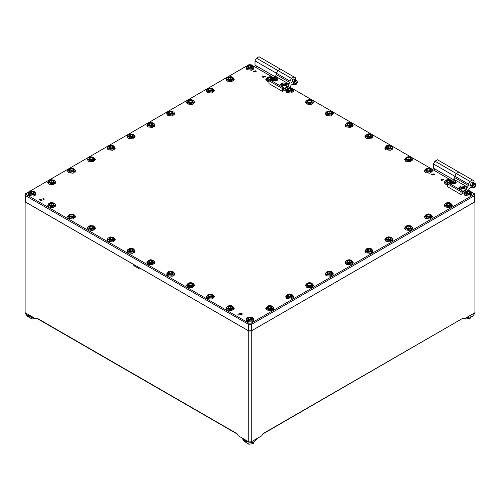 <?xml version="1.0" encoding="UTF-8"?>
<svg xmlns="http://www.w3.org/2000/svg" width="501" height="501" viewBox="0 0 501 501"><rect width="100%" height="100%" fill="white"/><g stroke="black" fill="none" stroke-linecap="round" stroke-linejoin="round"><path stroke-width="0.75" d="M135.358 265.467L133.842 265.668L140.036 269.244L140.036 268.173L248.778 330.954L251.258 330.954L474.935 201.815L474.629 200.92M25.413 200.206L25.1 201.815L133.842 264.597L133.842 265.668M474.935 201.815L474.935 312.712L464.402 318.793L462.805 318.58M37.237 318.58L35.634 318.793L25.1 312.712L25.1 201.815M261.791 435.77L263.031 433.622L261.791 435.77L251.258 441.851L248.778 441.851L238.244 435.77L237.004 433.622L238.244 435.77M251.258 330.954L251.258 441.851M248.778 441.851L248.778 330.954M43.455 198.728L39.529 199.667L40.205 200.607L44.132 199.667L43.455 198.728M241.732 313.2L237.806 314.14L238.476 315.079L242.403 314.14L241.732 313.2M443.491 179.189L440.874 179.815L441.325 180.441L443.942 179.815L443.491 179.189M434.198 173.822L431.58 174.448L432.031 175.074L434.649 174.448L434.198 173.822M265.042 76.158L262.424 76.785L262.875 77.411L265.492 76.785L265.042 76.158M255.748 70.798L253.13 71.418L253.581 72.044L256.199 71.418L255.748 70.798M226.796 78.194L226.139 79.471L227.329 81.124L231.744 81.632L234.243 79.471L233.585 78.194M206.969 89.641L206.312 90.919L207.495 92.572L211.917 93.08L214.415 90.919L213.758 89.641M187.142 101.083L186.485 102.367L187.668 104.02L192.09 104.527L194.588 102.367L193.931 101.083M167.315 112.531L166.658 113.808L167.841 115.468L172.263 115.975L174.761 113.808L174.104 112.531M147.488 123.979L146.831 125.256L148.014 126.916L152.429 127.423L154.934 125.256L154.277 123.979M127.661 135.427L127.004 136.704L128.187 138.357L132.602 138.865L135.107 136.704L134.45 135.427M107.834 146.874L107.176 148.152L108.36 149.805L112.775 150.313L115.28 148.152L114.623 146.874M88.007 158.322L87.343 159.6L88.533 161.253L92.948 161.76L95.453 159.6L94.795 158.322M68.18 169.77L67.516 171.048L68.706 172.701L73.121 173.208L75.626 171.048L74.968 169.77M48.346 181.218L47.689 182.496L48.879 184.149L53.294 184.656L55.799 182.496L55.135 181.218M266.451 307.138L265.793 308.416L266.983 310.069L271.398 310.576L273.897 308.416L273.239 307.138M286.278 295.69L285.62 296.968L286.81 298.621L291.225 299.128L293.724 296.968L293.066 295.69M306.105 284.242L305.447 285.52L306.637 287.173L311.052 287.68L313.557 285.52L312.893 284.242M325.932 272.795L325.274 274.072L326.464 275.725L330.879 276.233L333.384 274.072L332.727 272.795M345.765 261.347L345.101 262.624L346.291 264.284L350.706 264.791L353.211 262.624L352.554 261.347M365.592 249.899L364.928 251.176L366.118 252.836L370.533 253.343L373.038 251.176L372.381 249.899M385.419 238.451L384.762 239.735L385.945 241.388L390.36 241.895L392.865 239.735L392.208 238.451M405.246 227.003L404.589 228.287L405.772 229.94L410.187 230.447L412.692 228.287L412.035 227.003M425.073 215.562L424.416 216.839L425.599 218.492L430.021 219L432.52 216.839L431.862 215.562M444.901 204.114L444.243 205.391L445.427 207.045L449.848 207.552L452.347 205.391L451.689 204.114M444.901 181.218L444.243 182.496L445.427 184.149L447.368 184.775M425.073 169.77L424.416 171.048L425.599 172.701L430.021 173.208L432.52 171.048L431.862 169.77M405.246 158.322L404.589 159.6L405.772 161.253L410.187 161.76L412.692 159.6L412.035 158.322M385.419 146.874L384.762 148.152L385.945 149.805L390.36 150.313L392.865 148.152L392.208 146.874M365.592 135.427L364.928 136.704L366.118 138.357L370.533 138.865L373.038 136.704L372.381 135.427M464.728 192.666L464.07 193.943L465.254 195.597L469.675 196.104L472.174 193.943L471.516 192.666M246.624 66.746L245.966 68.023L247.156 69.677L251.571 70.184L254.07 68.023L253.412 66.746M345.765 123.979L345.101 125.256L346.291 126.916L350.706 127.423L353.211 125.256L352.554 123.979M325.932 112.531L325.274 113.808L326.464 115.468L330.879 115.975L333.384 113.808L332.727 112.531M306.105 101.083L305.447 102.367L306.637 104.02L311.052 104.527L313.557 102.367L312.893 101.083M286.278 89.641L285.62 90.919L286.81 92.572L291.225 93.08L293.724 90.919L293.066 89.641M266.451 78.194L265.793 79.471L266.983 81.124L268.918 81.744M48.346 204.114L47.689 205.391L48.879 207.045L53.294 207.552L55.799 205.391L55.135 204.114M68.18 215.562L67.516 216.839L68.706 218.492L73.121 219L75.626 216.839L74.968 215.562M88.007 227.003L87.343 228.287L88.533 229.94L92.948 230.447L95.453 228.287L94.795 227.003M107.834 238.451L107.176 239.735L108.36 241.388L112.775 241.895L115.28 239.735L114.623 238.451M127.661 249.899L127.004 251.176L128.187 252.836L132.602 253.343L135.107 251.176L134.45 249.899M28.519 192.666L27.862 193.943L29.052 195.597L33.467 196.104L35.972 193.943L35.308 192.666M246.624 318.586L245.966 319.863L247.156 321.517L251.571 322.024L254.07 319.863L253.412 318.586M147.488 261.347L146.831 262.624L148.014 264.284L152.429 264.791L154.934 262.624L154.277 261.347M167.315 272.795L166.658 274.072L167.841 275.725L172.263 276.233L174.761 274.072L174.104 272.795M187.142 284.242L186.485 285.52L187.668 287.173L192.09 287.68L194.588 285.52L193.931 284.242M206.969 295.69L206.312 296.968L207.495 298.621L211.917 299.128L214.415 296.968L213.758 295.69M226.796 307.138L226.139 308.416L227.329 310.069L231.744 310.576L234.243 308.416L233.585 307.138M273.853 77.849L251.208 64.773L248.834 64.773L26.284 193.261L26.284 194.626L248.834 323.114L251.208 323.114L473.752 194.626L473.752 193.261L468.429 190.186L466.644 191.219M452.303 180.874L289.985 87.161L288.2 88.195M251.208 323.114L251.571 330.773L474.629 201.991L474.629 195.553L251.571 324.335L248.471 324.335L25.413 195.553L25.413 201.991L248.471 330.773L248.834 323.114M251.571 330.773L248.471 330.773M26.284 194.626L25.413 195.553L25.413 193.762L26.284 193.261M473.752 193.261L474.629 193.762L474.629 195.553L473.752 194.626M469.556 192.04L470.082 193.173L468.648 194L466.688 193.699L466.162 192.566L467.596 191.739L469.556 192.04L469.556 193.474M469.074 193.755L467.17 193.774M467.596 193.524L467.596 191.739M469.024 193.787L467.233 193.781M449.729 182.026L449.729 180.592L450.255 181.725L448.664 182.533M448.326 182.477L446.861 182.251L446.335 181.118L447.769 180.291L449.729 180.592M449.247 182.308L447.343 182.326M447.769 182.076L447.769 180.291M449.19 182.339L447.406 182.333M429.902 169.144L430.428 170.277L428.994 171.104L427.034 170.803L426.508 169.67L427.942 168.843L429.902 169.144L429.902 170.584M429.42 170.86L427.516 170.879M427.942 170.634L427.942 168.843M429.363 170.891L427.578 170.885M410.075 157.696L410.601 158.83L409.167 159.662L407.207 159.356L406.68 158.222L408.115 157.395L410.075 157.696L410.075 159.136M409.593 159.412L407.689 159.431M408.115 159.186L408.115 157.395M409.536 159.443L407.751 159.443M390.248 146.254L390.774 147.382L389.34 148.215L387.379 147.908L386.853 146.774L388.288 145.948L390.248 146.254L390.248 147.689M389.765 147.964L387.862 147.983M388.288 147.739L388.288 145.948M389.709 147.995L387.924 147.995M370.421 134.807L370.947 135.934L369.513 136.767L367.546 136.46L367.026 135.326L368.46 134.5L370.421 134.807L370.421 136.241M369.938 136.516L368.028 136.535M368.46 136.291L368.46 134.5M369.882 136.548L368.097 136.548M449.729 203.487L450.255 204.621L448.821 205.448L446.861 205.147L446.335 204.013L447.769 203.187L449.729 203.487L449.729 204.922M449.247 205.203L447.343 205.222M447.769 204.972L447.769 203.187M449.19 205.235L447.406 205.228M429.902 214.935L430.428 216.069L428.994 216.895L427.034 216.595L426.508 215.461L427.942 214.635L429.902 214.935L429.902 216.369M429.42 216.651L427.516 216.67M427.942 216.419L427.942 214.635M429.363 216.683L427.578 216.676M410.075 226.383L410.601 227.517L409.167 228.343L407.207 228.043L406.68 226.909L408.115 226.076L410.075 226.383L410.075 227.817M409.593 228.099L407.689 228.118M408.115 227.867L408.115 226.076M409.536 228.13L407.751 228.124M390.248 237.831L390.774 238.964L389.34 239.791L387.379 239.491L386.853 238.357L388.288 237.524L390.248 237.831L390.248 239.265M389.765 239.547L387.862 239.559M388.288 239.315L388.288 237.524M389.709 239.578L387.924 239.572M370.421 249.279L370.947 250.412L369.513 251.239L367.546 250.932L367.026 249.805L368.46 248.972L370.421 249.279L370.421 250.713M369.938 250.988L368.028 251.007M368.46 250.763L368.46 248.972M369.882 251.02L368.097 251.02M250.907 319.701L249.122 319.707M251.452 319.619L249.492 319.92L248.058 319.093L248.584 317.96L250.544 317.659L251.978 318.486L251.452 319.619M248.584 319.394L248.584 317.96M249.066 319.676L250.544 319.444L250.544 317.659M250.97 319.694L250.544 319.444M32.816 193.787L31.024 193.781M30.48 193.699L29.954 192.566L31.394 191.739L33.354 192.04L33.874 193.173L32.44 194L30.48 193.699M31.394 191.739L31.394 193.524L30.962 193.774M31.394 193.524L32.872 193.755M33.354 193.474L33.354 192.04M248.584 66.119L250.544 65.819L251.978 66.646L251.452 67.779L249.492 68.08L248.058 67.253L248.584 66.119L248.584 67.554M249.066 67.835L250.544 67.604L250.544 65.819M250.97 67.854L250.544 67.604M250.907 67.86L249.122 67.867M270.734 308.253L268.949 308.259M271.279 308.171L269.319 308.472L267.885 307.645L268.411 306.512L270.371 306.211L271.805 307.038L271.279 308.171M268.411 307.952L268.411 306.512M268.893 308.228L270.371 308.002L270.371 306.211M270.797 308.247L270.371 308.002M52.643 205.235L50.852 205.228M50.307 205.147L49.781 204.013L51.221 203.187L53.181 203.487L53.707 204.621L52.267 205.448L50.307 205.147M51.221 203.187L51.221 204.972L50.789 205.222M51.221 204.972L52.699 205.203M53.181 204.922L53.181 203.487M228.757 77.567L230.717 77.267L232.151 78.093L231.625 79.227L229.665 79.527L228.231 78.701L228.757 77.567L228.757 79.001M229.239 79.283L230.717 79.052L230.717 77.267M231.143 79.302L230.717 79.052M231.08 79.308L229.295 79.315M290.561 296.811L288.776 296.811M291.112 296.724L289.146 297.03L287.712 296.197L288.238 295.064L290.198 294.763L291.632 295.59L291.112 296.724M288.238 296.504L288.238 295.064M288.72 296.78L290.198 296.554L290.198 294.763M290.624 296.799L290.198 296.554M72.47 216.683L70.685 216.676M70.134 216.595L69.608 215.461L71.048 214.635L73.008 214.935L73.534 216.069L72.094 216.895L70.134 216.595M71.048 214.635L71.048 216.419L70.616 216.67M71.048 216.419L72.526 216.651M73.008 216.369L73.008 214.935M208.93 89.015L210.89 88.715L212.324 89.541L211.798 90.675L209.838 90.975L208.403 90.149L208.93 89.015L208.93 90.449M209.412 90.731L210.89 90.499L210.89 88.715M211.316 90.75L210.89 90.499M211.253 90.756L209.468 90.762M310.388 285.363L308.603 285.363M310.939 285.276L308.979 285.583L307.539 284.75L308.065 283.622L310.025 283.315L311.465 284.142L310.939 285.276M308.065 285.056L308.065 283.622M308.547 285.332L310.025 285.107L310.025 283.315M310.457 285.351L310.025 285.107M92.297 228.13L90.512 228.124M89.961 228.043L89.441 226.909L90.875 226.076L92.835 226.383L93.361 227.517L91.927 228.343L89.961 228.043M90.875 226.076L90.875 227.867L90.443 228.118M90.875 227.867L92.353 228.099M92.835 227.817L92.835 226.383M189.102 100.463L191.063 100.156L192.497 100.989L191.971 102.123L190.011 102.423L188.576 101.597L189.102 100.463L189.102 101.897M189.585 102.179L191.063 101.947L191.063 100.156M191.488 102.191L191.063 101.947M191.426 102.204L189.635 102.21M330.222 273.915L328.431 273.915M330.766 273.828L328.806 274.135L327.366 273.302L327.892 272.175L329.852 271.868L331.293 272.694L330.766 273.828M327.892 273.609L327.892 272.175M328.374 273.884L329.852 273.659L329.852 271.868M330.284 273.903L329.852 273.659M112.124 239.578L110.339 239.572M109.788 239.491L109.268 238.357L110.702 237.524L112.662 237.831L113.188 238.964L111.754 239.791L109.788 239.491M110.702 237.524L110.702 239.315L110.276 239.559M110.702 239.315L112.18 239.547M112.662 239.265L112.662 237.831M169.275 111.911L171.236 111.604L172.67 112.437L172.144 113.564L170.183 113.871L168.749 113.044L169.275 111.911L169.275 113.345M169.758 113.621L171.236 113.395L171.236 111.604M171.661 113.639L171.236 113.395M171.599 113.652L169.808 113.652M350.049 262.468L348.258 262.468M350.594 262.38L348.633 262.687L347.193 261.854L347.719 260.727L349.679 260.42L351.12 261.253L350.594 262.38M347.719 262.161L347.719 260.727M348.201 262.436L349.679 262.211L349.679 260.42M350.111 262.455L349.679 262.211M131.951 251.02L130.166 251.02M129.621 250.932L129.095 249.805L130.529 248.972L132.489 249.279L133.016 250.412L131.581 251.239L129.621 250.932M130.529 248.972L130.529 250.763L130.103 251.007M130.529 250.763L132.007 250.988M132.489 250.713L132.489 249.279M149.448 123.359L151.408 123.052L152.843 123.885L152.317 125.012L150.356 125.319L148.922 124.486L149.448 123.359L149.448 124.793M149.931 125.068L151.408 124.843L151.408 123.052M151.834 125.087L151.408 124.843M151.772 125.1L149.981 125.1M231.08 308.253L229.295 308.259M231.625 308.171L229.665 308.472L228.231 307.645L228.757 306.512L230.717 306.211L232.151 307.038L231.625 308.171M228.757 307.952L228.757 306.512M229.239 308.228L230.717 308.002L230.717 306.211M231.143 308.247L230.717 308.002M52.643 182.339L50.852 182.333M50.307 182.251L49.781 181.118L51.221 180.291L53.181 180.592L53.707 181.725L52.267 182.552L50.307 182.251M51.221 180.291L51.221 182.076L50.789 182.326M51.221 182.076L52.699 182.308M53.181 182.026L53.181 180.592M268.411 79.001L268.411 77.567L270.371 77.267L271.805 78.093L271.279 79.227L270.058 79.415M269.901 79.44L267.885 78.701L268.411 77.567M268.893 79.283L270.371 79.052L270.371 77.267M270.797 79.302L270.371 79.052M270.734 79.308L268.949 79.315M211.253 296.811L209.468 296.811M211.798 296.724L209.838 297.03L208.403 296.197L208.93 295.064L210.89 294.763L212.324 295.59L211.798 296.724M208.93 296.504L208.93 295.064M209.412 296.78L210.89 296.554L210.89 294.763M211.316 296.799L210.89 296.554M72.47 170.891L70.685 170.885M70.134 170.803L69.608 169.67L71.048 168.843L73.008 169.144L73.534 170.277L72.094 171.104L70.134 170.803M71.048 168.843L71.048 170.634L70.616 170.879M71.048 170.634L72.526 170.86M73.008 170.584L73.008 169.144M288.238 89.015L290.198 88.715L291.632 89.541L291.112 90.675L289.146 90.975L287.712 90.149L288.238 89.015L288.238 90.449M288.72 90.731L290.198 90.499L290.198 88.715M290.624 90.75L290.198 90.499M290.561 90.756L288.776 90.762M191.426 285.363L189.635 285.363M191.971 285.276L190.011 285.583L188.576 284.75L189.102 283.622L191.063 283.315L192.497 284.142L191.971 285.276M189.102 285.056L189.102 283.622M189.585 285.332L191.063 285.107L191.063 283.315M191.488 285.351L191.063 285.107M92.297 159.443L90.512 159.443M89.961 159.356L89.441 158.222L90.875 157.395L92.835 157.696L93.361 158.83L91.927 159.662L89.961 159.356M90.875 157.395L90.875 159.186L90.443 159.431M90.875 159.186L92.353 159.412M92.835 159.136L92.835 157.696M308.065 100.463L310.025 100.156L311.465 100.989L310.939 102.123L308.979 102.423L307.539 101.597L308.065 100.463L308.065 101.897M308.547 102.179L310.025 101.947L310.025 100.156M310.457 102.191L310.025 101.947M310.388 102.204L308.603 102.21M171.599 273.915L169.808 273.915M172.144 273.828L170.183 274.135L168.749 273.302L169.275 272.175L171.236 271.868L172.67 272.694L172.144 273.828M169.275 273.609L169.275 272.175M169.758 273.884L171.236 273.659L171.236 271.868M171.661 273.903L171.236 273.659M112.124 147.995L110.339 147.995M109.788 147.908L109.268 146.774L110.702 145.948L112.662 146.254L113.188 147.382L111.754 148.215L109.788 147.908M110.702 145.948L110.702 147.739L110.276 147.983M110.702 147.739L112.18 147.964M112.662 147.689L112.662 146.254M327.892 111.911L329.852 111.604L331.293 112.437L330.766 113.564L328.806 113.871L327.366 113.044L327.892 111.911L327.892 113.345M328.374 113.621L329.852 113.395L329.852 111.604M330.284 113.639L329.852 113.395M330.222 113.652L328.431 113.652M151.772 262.468L149.981 262.468M152.317 262.38L150.356 262.687L148.922 261.854L149.448 260.727L151.408 260.42L152.843 261.253L152.317 262.38M149.448 262.161L149.448 260.727M149.931 262.436L151.408 262.211L151.408 260.42M151.834 262.455L151.408 262.211M131.951 136.548L130.166 136.548M129.621 136.46L129.095 135.326L130.529 134.5L132.489 134.807L133.016 135.934L131.581 136.767L129.621 136.46M130.529 134.5L130.529 136.291L130.103 136.535M130.529 136.291L132.007 136.516M132.489 136.241L132.489 134.807M347.719 123.359L349.679 123.052L351.12 123.885L350.594 125.012L348.633 125.319L347.193 124.486L347.719 123.359L347.719 124.793M348.201 125.068L349.679 124.843L349.679 123.052M350.111 125.087L349.679 124.843M350.049 125.1L348.258 125.1M473.47 182.909L474.153 183.122M471.692 185.858L471.748 185.069M475.95 185.489L475.881 185.107L473.927 186.66L474.579 187.374L475.95 185.489M474.579 187.374L472.913 187.43L472.462 186.428L475.105 183.642L475.881 185.107M472.913 187.43L471.685 185.984L474.328 183.191L475.105 183.642M454.739 177.774L454.739 176.202L456.286 173.515L458.766 172.087L437.448 159.781L434.974 161.209L433.421 163.896L433.421 168.186L453.248 179.634L434.661 168.9L434.661 170.691M458.766 172.087L474.009 180.886L474.009 183.009M433.421 163.896L454.739 176.202M434.974 161.209L456.286 173.515M470.345 185.952L471.222 182.101L472.537 182.157M465.06 192.133L460.995 194.482L447.368 186.61L447.368 183.748L448.451 182.408L450.618 183.66L454.2 184.067L456.229 182.314L455.265 180.974L453.098 179.721L454.802 177.667L454.802 176.233L456.348 173.553L458.828 172.119M453.098 180.836L453.098 179.721M460.995 194.482L460.995 191.62L461.615 190.543L462.079 190.274L462.079 192.422L466.725 189.741L466.725 187.593L467.502 187.149L468.429 185.533L468.429 184.105L469.982 181.425L472.462 179.991M470.984 187.28L469.669 188.038L468.429 190.186M444.788 183.673L444.788 181.782L447.368 183.748L460.995 191.62M447.982 182.677L461.615 190.543M466.725 187.593L464.559 186.341L460.976 185.927L458.947 187.681L459.912 189.021L462.079 190.274M453.868 179.277L467.502 187.149M454.802 177.667L468.429 185.533M454.802 176.233L468.429 184.105M456.348 173.553L469.982 181.425M466.725 189.741L465.085 188.789M462.079 191.257L464.252 190.775L465.085 189.616L465.085 187.862L464.252 189.021L459.386 187.862L460.225 186.698L459.386 188.626M462.079 191.294L463.826 190.981M463.306 187.205L461.841 186.979L460.77 187.599L461.164 188.445L462.63 188.67L463.701 188.05L463.306 187.205L463.306 188.282L461.841 188.05L461.841 186.979M461.841 188.05L461.164 188.445M454.012 181.838L452.547 181.612L451.476 182.232L451.871 183.078L453.336 183.303L454.407 182.683L454.012 181.838L454.012 182.915L452.547 182.683L452.547 181.612M452.547 182.683L451.871 183.078M471.848 186.685L471.911 184.925M473.364 183.234L473.226 182.483L471.623 187.775L473.326 187.537M475.399 183.942L475.048 183.604M471.341 187.612L471.623 187.775L472.95 182.32L473.245 182.47M475.123 183.554L474.766 183.441M293.398 83.661L293.461 81.901M294.914 80.204L294.782 79.452L293.173 84.75L294.876 84.512M296.949 80.918L296.598 80.58M292.897 84.588L294.5 79.296L294.795 79.446M296.673 80.529L296.316 80.417M283.635 88.232L285.802 87.75L286.635 86.585L286.635 84.838L285.802 85.997L280.942 84.838L281.775 83.673L280.942 85.602M283.635 88.27L285.376 87.951M284.862 84.181L283.397 83.955L282.32 84.575L282.714 85.421L284.18 85.646L285.257 85.026L284.862 84.181L284.862 85.251L283.397 85.026L283.397 83.955M283.397 85.026L282.714 85.421M275.569 78.814L274.103 78.588L273.026 79.208L273.421 80.054L274.886 80.279L275.957 79.659L275.569 78.814L275.569 79.884L274.103 79.659L274.103 78.588M274.103 79.659L273.421 80.054M291.895 82.922L292.772 79.077L294.087 79.133M286.616 89.109L282.551 91.451L268.918 83.586L268.918 80.724L270.001 79.377L272.168 80.63L275.75 81.043L277.779 79.29L276.815 77.949L274.648 76.697L275.425 76.252L276.352 74.643L276.352 73.209L277.898 70.528L280.378 69.094L295.559 77.862L295.709 80.091M274.648 77.812L274.648 76.697M282.551 91.451L282.551 88.589L283.165 87.518L283.635 87.249L283.635 89.397L288.282 86.711L288.282 84.569L289.985 82.508L289.985 81.081L291.532 78.394L294.012 76.966M292.54 84.256L291.225 85.013L289.985 87.161M268.918 80.724L282.551 88.589M269.538 79.646L283.165 87.518M288.282 84.569L286.109 83.316L282.533 82.903L280.504 84.656L281.462 85.997L283.635 87.249M275.425 76.252L289.052 84.118M276.352 74.643L289.985 82.508M276.352 73.209L289.985 81.081M277.898 70.528L291.532 78.394M288.282 86.711L286.635 85.765M295.02 79.884L295.559 79.978L295.07 79.697M293.242 82.828L293.298 82.045M297.5 82.465L297.437 82.083L295.477 83.629L296.129 84.35L297.5 82.465M296.129 84.35L294.463 84.406L294.012 83.404L296.655 80.611L297.437 82.083M294.463 84.406L293.235 82.959L295.878 80.166L296.655 80.611M276.289 74.749L276.289 73.171L277.842 70.491L280.316 69.057L259.004 56.751L256.525 58.185L254.978 60.865L254.978 65.161L274.805 76.609L256.218 65.875L256.218 67.666M254.978 60.865L276.289 73.171M256.525 58.185L277.842 70.491M466.237 317.734L472.38 316.507L474.986 313.069L474.935 311.472M468.172 316.613L474.885 312.743M474.935 312.518L474.986 311.998M464.84 318.542L465.705 319.043L470.101 318.36L470.633 317.214M470.101 317.365L470.101 318.36M465.705 318.041L465.705 319.043M245.622 442.201L248.84 444.249L253.237 443.567L253.769 442.421M253.237 442.565L253.237 443.567M248.84 442.903L248.84 444.249M28.757 317.001L31.976 319.043L35.202 318.542M31.976 317.697L31.976 319.043M241.914 437.887L244.288 441.581L253.118 442.596L258.121 437.887M242.014 437.949L244.288 440.511L248.728 441.819M249.116 441.851L250.92 441.851M251.314 441.819L258.021 437.949M25.1 311.472L25.05 313.069L27.423 316.375L33.799 317.734M25.156 312.743L27.423 315.304L31.864 316.613M25.05 311.998L25.1 312.518M463.162 318.793L463.043 318.436M36.999 318.436L36.874 318.793M35.634 318.793L36.874 318.079L237.004 433.622M263.031 433.622L463.162 318.079L464.402 318.793M262.85 434.023L463.162 318.079M36.98 318.417L36.874 318.079M471.629 195.114L471.629 193.229L470.602 194.657L466.782 195.096L464.615 193.229L464.615 195.114M470.289 194.119L470.289 191.62L465.955 191.62L465.955 194.119L470.289 194.119M451.32 181.13L446.128 180.172L447.706 183.159M449.547 183.04L450.092 182.859M431.975 172.225L431.975 170.334L430.948 171.762L427.128 172.2L424.961 170.334L424.961 172.225M430.635 171.229L430.635 168.724L426.301 168.724L426.301 171.229L430.635 171.229M412.141 160.777L412.141 158.886L411.121 160.314L407.3 160.752L405.134 158.886L405.134 160.777M410.807 159.781L410.807 157.276L406.468 157.276L406.468 159.781L410.807 159.781M392.314 149.329L392.314 147.438L391.287 148.866L387.473 149.311L385.307 147.438L385.307 149.329M390.98 148.334L390.98 145.829L386.64 145.829L386.64 148.334L390.98 148.334M372.487 137.881L372.487 135.99L371.46 137.424L367.64 137.863L365.479 135.99L365.479 137.881M371.153 136.886L371.153 134.381L366.813 134.381L366.813 136.886L371.153 136.886M451.802 206.562L451.802 204.677L450.775 206.105L446.955 206.544L444.788 204.677L444.788 206.562M450.462 205.567L450.462 203.062L446.128 203.062L446.128 205.567L450.462 205.567M431.975 218.01L431.975 216.119L430.948 217.553L427.128 217.991L424.961 216.119L424.961 218.01M430.635 217.014L430.635 214.509L426.301 214.509L426.301 217.014L430.635 217.014M412.141 229.458L412.141 227.567L411.121 229.001L407.3 229.439L405.134 227.567L405.134 229.458M410.807 228.462L410.807 225.957L406.468 225.957L406.468 228.462L410.807 228.462M392.314 240.906L392.314 239.015L391.287 240.449L387.473 240.887L385.307 239.015L385.307 240.906M390.98 239.91L390.98 237.405L386.64 237.405L386.64 239.91L390.98 239.91M372.487 252.354L372.487 250.462L371.46 251.897L367.64 252.335L365.479 250.462L365.479 252.354M371.153 251.358L371.153 248.853L366.813 248.853L366.813 251.358L371.153 251.358M253.525 321.041L253.525 319.15L251.358 321.016L247.538 320.577L246.517 319.15L246.517 321.041M247.851 320.045L252.185 320.045L252.185 317.54L247.851 317.54L247.851 320.045M34.394 194.657L30.574 195.096L28.413 193.229L28.632 192.44L30.912 191.106L34.275 191.582L35.421 193.229L34.394 194.657M29.747 191.62L29.747 194.119L34.087 194.119L34.087 191.62L29.747 191.62M247.538 68.737L246.517 67.309L247.657 65.662L251.026 65.186L253.306 66.52L253.525 67.309L251.358 69.176L247.538 68.737M252.185 65.7L247.851 65.7L247.851 68.199L252.185 68.199L252.185 65.7M273.352 309.593L273.352 307.702L271.185 309.568L267.371 309.13L266.344 307.702L266.344 309.593M267.678 308.597L272.018 308.597L272.018 306.092L267.678 306.092L267.678 308.597M54.221 206.105L50.401 206.544L48.24 204.677L48.459 203.888L50.739 202.554L54.102 203.03L55.248 204.677L54.221 206.105M49.574 203.062L49.574 205.567L53.914 205.567L53.914 203.062L49.574 203.062M227.711 80.185L226.684 78.751L227.83 77.104L231.199 76.634L233.479 77.968L233.698 78.751L231.531 80.623L227.711 80.185M232.358 77.141L228.024 77.141L228.024 79.646L232.358 79.646L232.358 77.141M293.179 298.145L293.179 296.254L291.018 298.12L287.198 297.682L286.171 296.254L286.171 298.145M287.505 297.149L291.845 297.149L291.845 294.644L287.505 294.644L287.505 297.149M74.048 217.553L70.228 217.991L68.067 216.119L68.286 215.336L70.566 214.002L73.929 214.472L75.075 216.119L74.048 217.553M69.401 214.509L69.401 217.014L73.741 217.014L73.741 214.509L69.401 214.509M207.884 91.633L206.857 90.199L208.003 88.552L211.372 88.082L213.651 89.416L213.871 90.199L211.704 92.071L207.884 91.633M212.53 88.589L208.197 88.589L208.197 91.094L212.53 91.094L212.53 88.589M313.006 286.697L313.006 284.806L310.845 286.672L307.025 286.234L305.998 284.806L305.998 286.697M307.332 285.702L311.672 285.702L311.672 283.197L307.332 283.197L307.332 285.702M93.875 229.001L90.055 229.439L87.894 227.567L88.113 226.784L90.393 225.45L93.756 225.92L94.902 227.567L93.875 229.001M89.228 225.957L89.228 228.462L93.568 228.462L93.568 225.957L89.228 225.957M188.057 103.081L187.03 101.647L188.176 100L191.545 99.53L193.824 100.864L194.044 101.647L191.877 103.519L188.057 103.081M192.703 100.037L188.37 100.037L188.37 102.542L192.703 102.542L192.703 100.037M332.833 275.249L332.833 273.358L330.673 275.231L326.852 274.792L325.825 273.358L325.825 275.249M327.159 274.254L331.499 274.254L331.499 271.749L327.159 271.749L327.159 274.254M113.702 240.449L109.888 240.887L107.721 239.015L107.94 238.232L110.22 236.898L113.589 237.368L114.729 239.015L113.702 240.449M109.055 237.405L109.055 239.91L113.395 239.91L113.395 237.405L109.055 237.405M168.23 114.529L167.202 113.094L168.349 111.447L171.718 110.978L173.991 112.312L174.216 113.094L172.05 114.967L168.23 114.529M172.876 111.485L168.543 111.485L168.543 113.99L172.876 113.99L172.876 111.485M352.66 263.802L352.66 261.91L350.5 263.783L346.679 263.344L345.652 261.91L345.652 263.802M346.986 262.806L351.326 262.806L351.326 260.301L346.986 260.301L346.986 262.806M133.535 251.897L129.715 252.335L127.548 250.462L127.768 249.68L130.047 248.346L133.416 248.815L134.556 250.462L133.535 251.897M128.882 248.853L128.882 251.358L133.222 251.358L133.222 248.853L128.882 248.853M148.402 125.976L147.375 124.542L148.521 122.895L151.891 122.426L154.164 123.76L154.389 124.542L152.223 126.415L148.402 125.976M153.049 122.933L148.716 122.933L148.716 125.438L153.049 125.438L153.049 122.933M233.698 309.593L233.698 307.702L231.531 309.568L227.711 309.13L226.684 307.702L226.684 309.593M228.024 308.597L232.358 308.597L232.358 306.092L228.024 306.092L228.024 308.597M54.221 183.209L50.401 183.648L48.24 181.782L48.459 180.993L50.739 179.659L54.102 180.135L55.248 181.782L54.221 183.209M49.574 180.172L49.574 182.677L53.914 182.677L53.914 180.172L49.574 180.172M268.924 80.705L267.371 80.185L266.344 78.751L267.484 77.104L270.853 76.634L273.151 77.999M272.87 78.1L272.018 77.141L267.678 77.141L267.678 79.646L269.256 80.135M271.097 80.01L271.648 79.828M213.871 298.145L213.871 296.254L211.704 298.12L207.884 297.682L206.857 296.254L206.857 298.145M208.197 297.149L212.53 297.149L212.53 294.644L208.197 294.644L208.197 297.149M74.048 171.762L70.228 172.2L68.067 170.334L68.286 169.545L70.566 168.217L73.929 168.687L75.075 170.334L74.048 171.762M69.401 168.724L69.401 171.229L73.741 171.229L73.741 168.724L69.401 168.724M287.198 91.633L286.171 90.199L287.311 88.552L290.68 88.082L292.96 89.416L293.179 90.199L291.018 92.071L287.198 91.633M291.845 88.589L287.505 88.589L287.505 91.094L291.845 91.094L291.845 88.589M194.044 286.697L194.044 284.806L191.877 286.672L188.057 286.234L187.03 284.806L187.03 286.697M188.37 285.702L192.703 285.702L192.703 283.197L188.37 283.197L188.37 285.702M93.875 160.314L90.055 160.752L87.894 158.886L88.113 158.097L90.393 156.769L93.756 157.239L94.902 158.886L93.875 160.314M89.228 157.276L89.228 159.781L93.568 159.781L93.568 157.276L89.228 157.276M307.025 103.081L305.998 101.647L307.144 100L310.507 99.53L312.787 100.864L313.006 101.647L310.845 103.519L307.025 103.081M311.672 100.037L307.332 100.037L307.332 102.542L311.672 102.542L311.672 100.037M174.216 275.249L174.216 273.358L172.05 275.231L168.23 274.792L167.202 273.358L167.202 275.249M168.543 274.254L172.876 274.254L172.876 271.749L168.543 271.749L168.543 274.254M113.702 148.866L109.888 149.311L107.721 147.438L107.94 146.655L110.22 145.321L113.589 145.791L114.729 147.438L113.702 148.866M109.055 145.829L109.055 148.334L113.395 148.334L113.395 145.829L109.055 145.829M326.852 114.529L325.825 113.094L326.971 111.447L330.334 110.978L332.614 112.312L332.833 113.094L330.673 114.967L326.852 114.529M331.499 111.485L327.159 111.485L327.159 113.99L331.499 113.99L331.499 111.485M154.389 263.802L154.389 261.91L152.223 263.783L148.402 263.344L147.375 261.91L147.375 263.802M148.716 262.806L153.049 262.806L153.049 260.301L148.716 260.301L148.716 262.806M133.535 137.424L129.715 137.863L127.548 135.99L127.768 135.207L130.047 133.873L133.416 134.343L134.556 135.99L133.535 137.424M128.882 134.381L128.882 136.886L133.222 136.886L133.222 134.381L128.882 134.381M346.679 125.976L345.652 124.542L346.798 122.895L350.161 122.426L352.441 123.76L352.66 124.542L350.5 126.415L346.679 125.976M351.326 122.933L346.986 122.933L346.986 125.438L351.326 125.438L351.326 122.933M464.559 186.898L464.559 186.341M455.265 181.531L455.265 180.974M460.25 186.679L464.22 188.971L460.25 186.679M464.233 186.691L465.085 187.862L460.231 186.679M454.939 181.324L455.791 182.496L454.958 183.66L450.092 182.496L450.925 181.331M450.956 181.312L454.927 183.604L450.956 181.312M473.226 182.483L472.95 182.32M294.782 79.452L294.5 79.296M281.806 83.654L285.77 85.947L281.806 83.654M285.783 83.661L286.635 84.838L281.781 83.654M276.489 78.3L277.341 79.471L276.508 80.63L271.648 79.471L272.481 78.306M272.513 78.288L276.477 80.58L272.513 78.288M286.109 83.874L286.109 83.316M276.815 78.507L276.815 77.949M37.055 318.479L237.186 434.023M471.629 193.229L470.483 191.582L468.134 191.019L465.736 191.595L464.615 193.229M451.601 181.03L449.334 179.665L447.287 179.659L445.909 180.147L444.788 181.782M431.975 170.334L430.829 168.687L428.48 168.123L426.082 168.699L424.961 170.334M412.141 158.886L411.002 157.239L408.653 156.675L406.255 157.251L405.134 158.886M392.314 147.438L391.175 145.791L388.826 145.227L386.421 145.804L385.307 147.438M372.487 135.99L371.347 134.343L368.999 133.78L366.594 134.362L365.479 135.99M451.802 204.677L450.656 203.03L448.307 202.467L445.909 203.043L444.788 204.677M431.975 216.119L430.829 214.472L428.48 213.914L426.082 214.491L424.961 216.119M412.141 227.567L411.002 225.92L408.653 225.362L406.255 225.938L405.134 227.567M392.314 239.015L391.175 237.368L388.826 236.81L386.421 237.386L385.307 239.015M372.487 250.462L371.347 248.815L368.999 248.258L366.594 248.834L365.479 250.462M253.525 319.15L252.404 317.515L250.018 316.939L247.644 317.509L246.517 319.15M28.413 195.114L28.413 193.229M35.421 195.114L35.421 193.229M246.517 69.194L246.517 67.309M253.525 69.194L253.525 67.309M273.352 307.702L272.237 306.067L269.845 305.491L267.471 306.061L266.344 307.702M48.24 206.562L48.24 204.677M55.248 206.562L55.248 204.677M226.684 80.642L226.684 78.751M233.698 80.642L233.698 78.751M293.179 296.254L292.064 294.619L289.672 294.043L287.298 294.613L286.171 296.254M68.067 218.01L68.067 216.119M75.075 218.01L75.075 216.119M206.857 92.09L206.857 90.199M213.871 92.09L213.871 90.199M313.006 284.806L311.891 283.171L309.499 282.595L307.126 283.165L305.998 284.806M87.894 229.458L87.894 227.567M94.902 229.458L94.902 227.567M187.03 103.538L187.03 101.647M194.044 103.538L194.044 101.647M332.833 273.358L331.718 271.73L329.326 271.147L326.953 271.724L325.825 273.358M107.721 240.906L107.721 239.015M114.729 240.906L114.729 239.015M167.202 114.986L167.202 113.094M174.216 114.986L174.216 113.094M352.66 261.91L351.545 260.282L349.153 259.7L346.78 260.276L345.652 261.91M127.548 252.354L127.548 250.462M134.556 252.354L134.556 250.462M147.375 126.434L147.375 124.542M154.389 126.434L154.389 124.542M233.698 307.702L232.577 306.067L230.191 305.491L227.817 306.061L226.684 307.702M48.24 183.673L48.24 181.782M55.248 183.673L55.248 181.782M266.344 80.642L266.344 78.751M213.871 296.254L212.75 294.619L210.364 294.043L207.99 294.613L206.857 296.254M68.067 172.225L68.067 170.334M75.075 172.225L75.075 170.334M286.171 92.09L286.171 90.199M293.179 92.09L293.179 90.199M194.044 284.806L192.923 283.171L190.537 282.595L188.157 283.165L187.03 284.806M87.894 160.777L87.894 158.886M94.902 160.777L94.902 158.886M305.998 103.538L305.998 101.647M313.006 103.538L313.006 101.647M174.216 273.358L173.095 271.73L170.703 271.147L168.33 271.724L167.202 273.358M107.721 149.329L107.721 147.438M114.729 149.329L114.729 147.438M325.825 114.986L325.825 113.094M332.833 114.986L332.833 113.094M154.389 261.91L153.268 260.282L150.876 259.7L148.503 260.276L147.375 261.91M127.548 137.881L127.548 135.99M134.556 137.881L134.556 135.99M345.652 126.434L345.652 124.542M352.66 126.434L352.66 124.542M474.002 183.003L473.52 182.727M472.881 182.358L472.092 181.901M470.696 186.153L469.907 185.696M450.092 183.353L450.092 182.496L450.938 181.312L455.791 182.496L455.791 183.266M473.439 182.464L473.157 182.301M475.311 183.548L475.036 183.385M294.989 79.44L294.707 79.277M296.868 80.523L296.586 80.36M271.648 80.329L271.648 79.471L272.488 78.288L277.341 79.471L277.341 80.235M294.438 79.333L293.649 78.876M292.246 83.128L291.457 82.671"/></g></svg>
